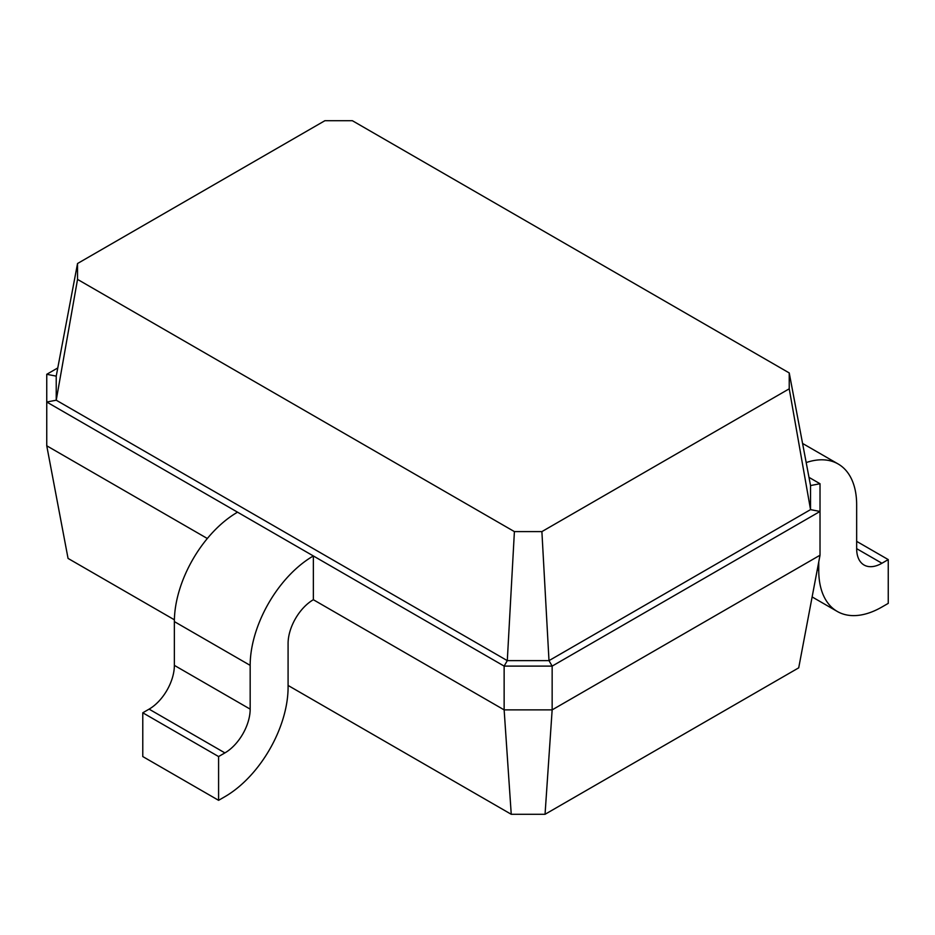<?xml version="1.0" encoding="UTF-8"?>
<svg xmlns="http://www.w3.org/2000/svg" width="935" height="935" viewBox="0 0 935 935"><rect width="100%" height="100%" fill="white"/><g stroke="black" fill="none" stroke-linecap="round" stroke-linejoin="round"><path stroke-width="1.4" d="M820.018 555.226L820.018 511.457L552.153 666.106L552.153 709.875L820.018 555.226L798.712 667.835L545.047 814.292L552.153 709.875L504.14 709.875L313.354 599.721L313.354 555.951L46.75 402.027L46.75 374.304L57.771 367.946M545.047 814.292L511.246 814.292L288.085 685.448M174.389 619.8L68.056 558.417L46.75 445.796L46.75 402.027L56.229 400.203L56.229 376.127L77.535 263.518L324.877 120.709L352.366 120.709L789.233 372.936L789.233 388.808L541.891 531.606L514.402 531.606L77.535 279.39L77.535 263.518M511.246 814.292L504.14 709.875L504.14 666.106L313.354 555.951A89.339 51.589 -60 0 0 250.171 665.369L174.366 621.6A89.339 51.589 -60 0 1 237.537 512.181M207.325 538.502L46.75 445.796M808.997 477.364L820.018 483.734L820.018 511.457L810.54 509.622L548.997 660.636L552.153 666.106L504.14 666.106L507.296 660.636L56.229 400.203L77.535 279.39M313.354 599.721A35.74 20.628 120 0 0 288.085 643.49L288.085 687.26A89.339 51.589 -60 0 1 224.903 796.678L218.591 800.325L218.591 756.555L224.903 752.909A35.74 20.628 120 0 0 250.171 709.139L250.171 665.369M541.891 531.606L548.997 660.636L507.296 660.636L514.402 531.606M820.018 483.734L810.54 485.557L810.54 509.622L789.233 388.808M218.591 800.325L142.774 756.555L142.774 712.786L149.097 709.139A35.74 20.628 120 0 0 174.366 665.369L174.366 621.6M46.75 374.304L56.229 376.127M818.756 561.9L818.756 570.537A89.339 51.589 120 0 0 837.257 611.443A89.339 51.589 120 0 0 881.927 607.014L888.25 603.367L888.25 559.597L881.927 563.244A35.74 20.628 -60 0 1 864.069 565.02A35.74 20.628 -60 0 1 856.659 548.658L856.659 504.888A89.339 51.589 120 0 0 838.157 463.982A89.339 51.589 120 0 0 806.192 462.568M810.54 485.557L789.233 372.936M218.591 756.555L142.774 712.786M856.659 541.365L888.25 559.597M817.283 569.695L818.756 570.537M250.171 709.139L174.366 665.369M224.903 752.909L149.097 709.139M856.659 548.658L881.927 563.244M838.157 463.982L802.581 443.447M837.257 611.443L812.129 596.927"/></g></svg>
